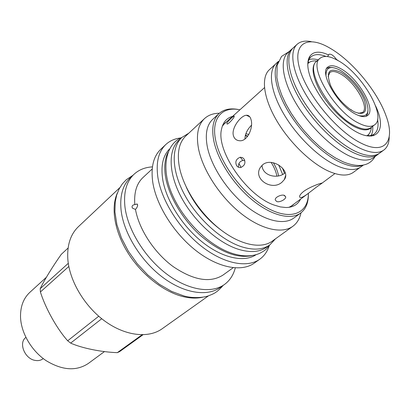 <?xml version="1.0" encoding="UTF-8"?>
<svg xmlns="http://www.w3.org/2000/svg" width="410" height="410" viewBox="0 0 410 410"><rect width="100%" height="100%" fill="white"/><g stroke="black" fill="none" stroke-linecap="round" stroke-linejoin="round"><path stroke-width="0.61" d="M327.595 56.58L328.922 54.32C330.916 53.654 333.412 55.35 336.425 59.404L336.4 59.686M371.814 135.812L371.65 136.115M308.402 58.978L308.73 58.876M309.222 62.443L308.059 62.474M368.154 135.766L368.411 134.634M372.716 126.28C372.997 130.031 372.475 133.076 371.158 135.418M308.991 59.599C311.549 58.763 314.634 58.85 318.257 59.86M284.458 173.322L282.408 167.962M284.494 195.483L285.698 196.754C286.293 199.28 279.133 202.894 276.658 201.453L275.341 200.09C274.208 197.323 282.183 193.93 284.494 195.483M316.31 187.211L307.946 193.648C302.38 197.748 299.592 198.624 299.587 196.282C299.925 194.899 301.36 193.212 303.902 191.234C311.667 185.684 324.787 181.891 321.707 183.403L316.31 187.211M245.411 134.972L247.645 136.31M251.084 119.792C253.508 127.546 247.45 141.65 239.64 140.753C236.324 140.492 234.218 138.698 233.331 135.382C231.363 127.741 240.911 115.533 246.338 115.256C248.691 115.118 250.269 116.63 251.084 119.792M281.895 182.265C271.876 191.316 252.657 179.032 260.411 167.331L262.615 164.82C272.025 156.671 291.141 170.468 284.33 179.621L281.895 182.265M244.17 159.167C245.856 162.98 244.673 165.773 240.614 167.546C238.851 167.654 237.503 166.988 236.57 165.548C234.92 161.684 236.155 158.911 240.275 157.225L242.571 157.66L244.17 159.167M234.166 116.681C233.843 118.152 228.144 124.563 227.037 124.02L226.92 123.195C227.442 121.626 233.059 116.235 234.095 116.02L234.166 116.681M245.846 133.675L248.829 134.506M251.494 125.209C247.286 129.442 245.093 134.044 244.913 139.005M262.046 165.322C262.272 175.875 277.611 179.395 284.791 173.066L285.227 172.712M244.821 160.72L242.843 160.428C239.419 161.55 238.02 163.836 238.635 167.29M245.221 135.695L247.635 136.325M282.644 174.45L278.662 164.922M241.054 167.47L238.948 163.457M273.378 162.76C276.099 167.341 277.831 171.723 278.574 175.916M271.159 162.411C274.167 167.183 276.084 171.775 276.904 176.192M275.387 64.221L269.36 69.736C261.016 77.224 263.266 97.477 276.258 119.899C289.204 142.306 311.333 163.677 329.215 171.447C339.864 175.941 347.941 176.223 353.446 172.292L360.036 167.464M363.475 165.02L361 166.829C355.562 170.714 347.516 170.355 336.861 165.758C318.965 157.809 296.691 136.197 283.561 113.647C270.39 91.071 267.95 70.797 276.196 63.401L278.457 61.331M362.84 165.143C357.453 167.521 350.176 166.685 341.012 162.637C323.838 154.903 302.508 134.598 289.137 112.873C275.74 91.128 271.809 70.751 278.216 61.925M373.536 134.511L373.623 135.746M309.15 57.118L310.344 57.441M377.835 154.508L373.638 157.583C368.318 161.376 360.334 160.889 349.689 156.123C331.798 147.887 309.304 125.896 295.887 103.125C282.428 80.334 279.676 60.044 287.743 52.823L291.577 49.308C283.577 56.472 286.431 76.762 299.987 99.625C313.506 122.467 336.067 144.581 353.953 152.915C364.598 157.742 372.557 158.275 377.835 154.508L378.901 153.627M292.653 48.431L291.577 49.308M297.122 44.3L293.237 47.857C285.268 54.996 288.163 75.271 301.755 98.144C315.3 120.996 337.871 143.146 355.742 151.515C366.376 156.364 374.325 156.917 379.578 153.166L383.832 150.055C378.614 153.776 370.691 153.181 360.062 148.271C342.196 139.8 319.549 117.521 305.906 94.597C292.222 71.653 289.214 51.373 297.122 44.3C300.484 41.333 305.183 40.441 311.216 41.62M389.218 136.755C389.192 142.905 387.399 147.339 383.832 150.055M329.297 47.765L331.29 48.939C353.061 61.961 377.477 91.737 385.984 115.64C395.45 140.348 385.513 155.252 361.83 143.51C338.276 132.466 307.69 96.078 299.992 69.849C291.94 43.45 307.049 34.829 329.297 47.765M336.425 59.404L338.788 61.028M375.596 105.918C388.67 133.04 374.151 146.77 347.316 125.906C333.104 114.672 321.881 100.983 313.645 84.839C301.14 59.711 309.904 45.915 328.559 54.996M326.037 56.436C319.421 53.889 314.419 54.017 311.036 56.826C309.032 58.625 307.936 61.387 307.751 65.118M365.5 135.551C369.195 136.105 372.121 135.572 374.274 133.952C377.692 131.19 378.799 126.311 377.595 119.32M340.336 68.455C334.698 65.4 330.527 64.929 327.815 67.03C318.785 72.719 338.491 106.175 356.121 114.405C361.266 116.968 365.079 117.332 367.555 115.502C376.687 109.547 357.781 77.398 340.336 68.455M366.991 135.725L367.703 135.244C369.805 133.609 370.999 131.056 371.281 127.592M307.874 63.622L308.484 63.022C310.498 61.28 313.235 60.608 316.689 61.013M308.033 62.607L309.058 62.561M368.267 134.772L368.016 135.766M337.538 60.301C329.671 55.98 323.849 55.304 320.061 58.266C307.679 66.02 334.975 112.309 359.211 123.4C366.145 126.792 371.286 127.264 374.632 124.819C387.209 116.563 361.425 72.739 337.538 60.301M104.473 351.57L88.222 363.526C76.25 371.363 62.223 370.404 46.135 360.662C31.544 350.873 21.13 333.084 20.531 317.258C20.3 306.67 23.406 298.362 29.853 292.34L46.356 277.298M68.291 263.328L40.216 288.676L40.4 291.966C45.464 308.217 56.898 328.764 67.686 340.782L70.658 343.103C81.851 348.192 101.557 352.118 117.306 352.656L119.74 351.519L142.967 334.78M40.216 288.676C43.962 280.63 52.936 266.1 61.274 254.349L68.101 248.029M208.531 295.805L162.135 328.779C148.625 338.491 125.66 336.118 105.18 321.353C84.711 306.618 69.48 281.04 67.835 259.284C66.979 245.134 70.505 234.264 78.412 226.668L119.843 187.636M68.824 266.459L40.4 291.966M202.842 297.173C196.626 298.623 189.666 298.342 181.963 296.322C162.626 291.187 140.902 273.813 127.618 252.329C114.344 230.83 110.72 207.445 117.388 192.946M130.262 177.817C122.621 185.156 119.587 196.149 121.155 210.801C123.902 233.351 140.712 260.698 162.263 277.011C183.829 293.36 207.173 296.901 220.201 287.512L224.383 284.54C211.391 293.903 188.031 290.275 166.393 273.808C144.766 257.377 127.838 229.902 125.004 207.301C123.384 192.618 126.377 181.615 133.993 174.301L130.262 177.817M152.453 166.875C145.084 167.285 138.928 169.76 133.993 174.301M235.278 267.894C233.433 275.043 229.8 280.594 224.383 284.54M233.177 267.715L223.025 275.059C210.181 283.207 193.525 280.363 173.066 266.531C154.288 252.744 139.01 229.385 135.484 209.433L132.553 208.203L132.056 207.096C132.025 205.641 132.953 204.815 134.823 204.621L137.145 203.96L137.56 204.8C137.806 205.958 137.114 207.506 135.484 209.433M152.218 168.976L143.028 177.494C136.627 183.536 133.891 192.582 134.823 204.621M269.206 245.759C267.397 251.479 264.271 255.953 259.822 259.181L254.251 263.138C241.623 272.255 218.197 267.966 196.072 250.684C173.963 233.444 156.225 205.123 152.761 182.209C150.731 167.326 153.427 156.328 160.838 149.204L165.809 144.52C169.848 140.789 174.845 138.595 180.805 137.945M259.822 259.181C247.256 268.253 223.819 263.835 201.602 246.395C179.395 228.99 161.494 200.505 157.911 177.53C155.805 162.611 158.434 151.608 165.809 144.52M169.484 149.061C162.97 155.692 160.705 165.763 162.683 179.278C166.05 200.311 182.312 226.228 202.54 242.243C222.779 258.285 244.298 262.682 256.086 254.687M167.972 152.458C164.799 158.849 163.985 166.931 165.532 176.71C168.7 195.97 182.532 219.452 200.567 235.632C220.18 252.196 237.477 258.818 252.463 255.502M269.872 244.847L266.546 247.24C259.479 252.232 249.972 252.878 238.015 249.172C217.654 242.617 193.904 221.067 181.169 197.077C168.392 173.071 168.1 150.101 178.832 140.266L181.83 137.473C171.134 147.272 171.503 170.263 184.357 194.34C197.169 218.402 220.99 240.06 241.367 246.692C253.329 250.438 262.83 249.823 269.872 244.847L275.453 238.84M188.815 133.178L181.83 137.473C165.722 144.033 160.546 168.32 172.338 194.77C183.854 221.344 209.894 246.569 233.08 253.652C243.33 256.711 252.181 256.619 259.632 253.38C266.679 249.69 266.946 248.316 269.862 244.857M185.868 135.915C179.206 142.255 176.982 152.289 179.19 166.019C182.87 186.929 199.46 212.928 219.688 228.959C239.927 245.021 261.067 249.336 272.189 241.198L292.837 226.305C281.978 234.264 260.827 229.487 240.28 212.877C219.75 196.303 202.617 169.755 198.501 148.656C196.006 134.808 198.01 124.783 204.518 118.587L185.868 135.915M300.986 212.805C299.751 218.699 297.035 223.199 292.837 226.305M219.355 113.242C213.328 113.293 208.382 115.077 204.518 118.587M219.032 113.529L212.734 119.315C206.742 124.983 204.949 134.213 207.363 147.011C211.288 166.332 227.043 190.578 245.81 205.753C264.588 220.954 283.879 225.397 293.734 218.105L300.638 213.062C290.874 220.298 271.584 215.706 252.719 200.336C233.859 184.997 217.941 160.582 213.871 141.204C211.37 128.376 213.087 119.151 219.032 113.529C224.065 109.132 230.886 107.866 239.491 109.736M308.371 193.745C308.52 202.55 305.942 208.987 300.638 213.062M308.376 193.325C308.545 213.005 291.551 220.98 268.176 208.454C244.837 196.159 220.723 164.969 215.778 140.85C210.791 118.413 222.097 105.964 239.901 109.813M300.52 199.178C297.793 204.641 292.94 207.429 285.96 207.532L280.302 206.906L274.1 205.061C246.723 195.826 215.732 150.485 221.579 129.006C223.05 122.185 226.73 117.972 232.624 116.368M224.311 123.62L225.541 122.754M292.868 204.872L291.776 205.907M294.211 203.878L292.468 205.425L288.891 207.347M222.333 126.172L224.916 123.041L226.781 121.637M98.733 316.228L67.686 340.782M101.736 318.734L70.658 343.103M142.065 334.791L117.306 352.656M25.881 337.399L25.738 337.527C18.306 343.021 24.851 358.996 35.255 360.421C38.325 360.943 40.944 360.369 43.106 358.709L43.255 358.591M366.038 116.312L367.483 114.026L367.975 110.808M358.893 115.64C367.693 117.275 370.086 112.299 366.074 100.722C360.785 88.704 352.769 78.925 342.017 71.381L339.875 70.1C330.573 65.426 325.94 67.225 325.981 75.501M340.607 72.237C328.979 67.153 325.663 71.622 330.644 85.634C335.17 94.992 341.576 102.807 349.868 109.08L354.127 111.715C364.321 115.815 367.806 112.196 364.598 100.86C360.938 90.466 349.925 77.316 340.607 72.237M332.5 67.542L329.25 67.394L326.724 68.362M358.371 113.36L362.517 112.453C370.056 107.548 354.465 80.985 340.069 73.698C335.457 71.227 332.044 70.853 329.819 72.575L328.113 76.46M350.273 109.362L351.601 110.254M317.386 60.624C310.852 64.882 311.738 75.05 320.031 91.123C328.323 106.011 343.088 121.114 354.932 126.972C363.045 130.836 368.667 130.841 371.798 126.987M320.061 58.266L316.674 61.244C304.22 69.08 331.341 115.246 355.588 126.218C362.527 129.575 367.678 130.021 371.045 127.561L374.632 124.819M186.335 187.298C194.463 204.81 206.317 219.268 221.897 230.666M308.069 62.412L309.591 62.207M368.718 134.321L368.216 135.766M285.698 196.754L283.904 195.303M334.909 173.573L321.707 183.403M307.946 193.648L290.475 206.66M264.47 87.668L223.317 124.753M246.338 115.256L249.777 116.829M284.33 179.621L285.606 175.536M247.568 115.323L248.019 116.025M240.275 157.225L242.843 160.428M234.095 116.02L234.248 116.476M321.686 183.413L321.507 183.142M307.884 63.55L308.484 63.022M367.063 135.73L367.703 135.244M137.145 203.96L137.565 205.492M189.512 193.397C196.395 206.122 205.405 217.11 216.536 226.356M351.396 109.875L350.401 109.362M132.871 175.357L126.28 179.713L122.313 183.926L119.12 188.969L116.686 195.058L115.23 201.899L114.913 211.934L116.927 224.736L121.478 238.051L128.366 251.284L137.288 263.799L147.815 274.997L159.444 284.34L171.611 291.407L183.772 295.887C192.854 298.608 203.96 297.604 208.618 295.779C213.41 293.806 216.547 293.047 223.122 285.437M289.07 51.604L281.526 56.426L277.191 65.298L276.868 77.659L278.764 86.566L281.778 95.166L285.944 104.119L291.161 113.206L297.286 122.2L304.159 130.867L311.595 138.97L319.385 146.283L327.339 152.623L335.257 157.824L342.965 161.755C352.18 165.527 359.739 166.419 365.648 164.43C369.579 163.211 372.726 160.571 375.088 156.517"/></g></svg>
